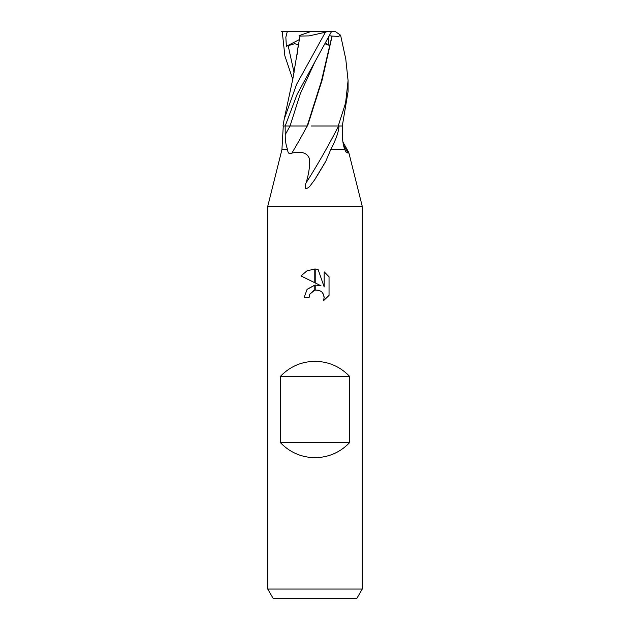 <?xml version="1.0" encoding="UTF-8"?>
<svg xmlns="http://www.w3.org/2000/svg" width="630" height="630" viewBox="0 0 630 630"><rect width="100%" height="100%" fill="white"/><g stroke="black" fill="none" stroke-linecap="round" stroke-linejoin="round"><path stroke-width="0.94" d="M267.75 589.05L273.207 598.5L356.793 598.5L362.25 589.05L267.75 589.05L267.75 206.325L362.25 206.325L362.25 589.05M342.917 141.97L348.784 152.46L348.083 153.106L345.988 151.987L344.783 149.625C343.287 145.546 342.476 140.553 342.358 134.639L342.255 126L338.956 126C338.822 131.442 336.081 139.317 330.726 149.625L344.783 149.625M330.726 149.625L325.82 161.217L314.685 179.747L310.866 184.889C309.598 186.889 307.881 188.189 305.723 188.795C304.944 186.992 305.062 185.015 306.086 182.873C308.787 173.943 309.968 166.068 309.621 159.264C307.621 152.956 301.707 150.901 291.887 153.106C289.209 154.374 287.792 153.216 287.65 149.625C285.988 145.554 285.177 140.553 285.225 134.639L285.146 126L283.272 126L281.925 149.625L287.65 149.625M281.925 149.625L267.75 206.325L362.25 206.325L348.784 152.46M315 361.305C328.639 361.557 340.184 366.597 349.642 376.425L349.642 442.575C340.184 452.403 328.639 457.443 315 457.695C301.361 457.443 289.816 452.403 280.358 442.575L280.358 376.425C289.816 366.597 301.361 361.557 315 361.305M321.017 285.807L315.213 282.941L315.213 269.002L318.048 269.325L324.174 286.965L324.174 271.861L329.041 276.775L329.041 295.415L323.395 300.825L324.19 297.447L323.615 294.557L321.985 292.115L319.536 290.477L315.213 290.036L315.213 285.051L321.017 285.807L315.213 285.051M309.094 297.494L304.132 297.494L307.141 289.296L314.787 285.106L314.787 290.131L309.897 294.068L309.094 297.494L309.606 294.73M322.875 293.194L324.19 297.447L323.395 300.825L329.041 295.415M314.787 282.736L300.959 275.916L306.975 270.845L314.787 268.994L314.787 282.736M315 285.075L307.015 289.446M309.897 294.068L313.811 290.454M315 290.084L318.93 290.257M329.041 276.775L324.174 271.861M318.048 269.325L315.213 269.002M315 269.002L307.07 270.798L300.959 275.916M281.452 31.5L327.482 31.5L325.411 32.209L296.596 84.333L284.217 119.125L282.996 126L290.02 126L285.177 126L297.132 94.287L331.553 31.5L335.286 31.5L340.594 35.217L345.783 59.11L348.075 80.569L345.602 102.942L338.239 126L311.196 126M315 179.274L314.685 179.747A498.48 319.394 -73.1 0 0 325.82 161.217M329.427 35.705L331.947 36.083L321.426 81.042L307.172 126A485.108 310.826 -73.1 0 1 291.887 153.106M338.578 126A496.448 318.095 -73.1 0 1 306.086 182.873M343.445 144.963A485.108 463.979 -40 0 0 348.083 153.106M280.358 442.575L349.642 442.575M280.358 376.425L349.642 376.425M327.482 31.5L331.553 31.5M287.304 31.5L285.847 37.178L286.366 46.258L294.816 43.643L298.242 44.982M292.753 79.285L284.855 55.802L282.232 31.5M298.36 44.179L297.1 54.448M284.217 119.125L292.966 78.278L299.951 36.075L309.165 35.886L325.411 32.209M307.55 126L322.166 79.876L332.12 36.075L338.578 36.414L340.594 35.217M307.7 126L290.052 126A480.202 307.676 -73.1 0 1 285.225 134.639M325.127 43.801L328.206 45.195L328.978 36.572M338.239 126L342.295 126L348.075 91.555L348.075 80.569M286.366 46.258L298.714 39.895M299.053 35.666L310.952 31.5M325.757 42.643L328.206 45.195M288.123 45.541L294.076 72.592M315.181 61.22L300.345 93.61L290.052 126"/></g></svg>
